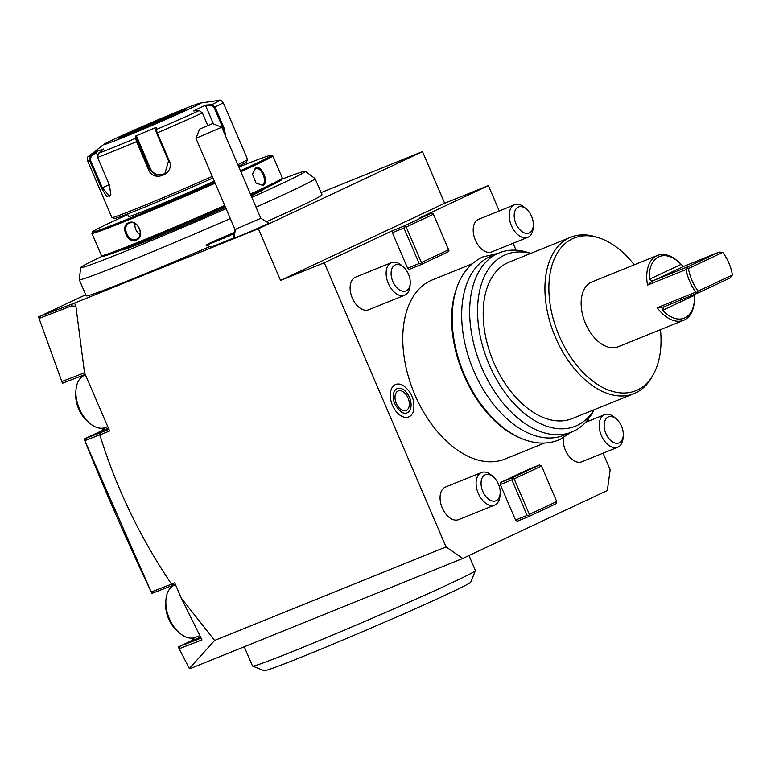 <?xml version="1.0" encoding="UTF-8"?>
<svg xmlns="http://www.w3.org/2000/svg" width="771" height="771" viewBox="0 0 771 771"><rect width="100%" height="100%" fill="white"/><g stroke="black" fill="none" stroke-linecap="round" stroke-linejoin="round"><path stroke-width="1.16" d="M179.094 648.517L178.303 646.956L189.811 641.539A29.876 18.331 68 0 0 194.408 637.742M173.388 585.729A29.876 18.331 68 0 0 172.049 585.584M321.073 192.615L422.508 151.617L258.381 228.756L74.508 303.07L75.886 306.299L84.531 372.759L109.617 430.95L99.844 434.902C116.132 487.715 139.994 537.416 171.441 584.023L173.292 585.102L151.954 593.391L151.193 591.81M150.538 590.47L85.041 441.263M171.268 584.206L151.251 591.964C127.552 542.292 105.405 491.859 84.8 440.665L84.155 439.027L99.854 431.654A29.876 18.331 68 0 0 104.442 427.847M83.422 375.834A29.876 18.331 68 0 0 81.977 375.679M85.359 374.369L62.48 383.264L61.863 381.606M39.128 318.587L38.55 316.92L85.726 294.744M189.965 668.659L189.348 668.534M499.251 210.975L488.39 185.609L420.002 217.75L431.577 213.075L433.051 213.394L448.973 250.527L448.182 251.818L420.831 264.675L409.256 269.358L407.589 268.202L392.362 232.678L392.651 230.606L324.263 262.747L446.052 546.909L462.745 558.464L190.042 668.679L189.329 668.524L178.843 648.045L180.086 646.233L201.077 638.109M462.745 558.464L607.326 490.51L610.179 469.77L603.067 453.175M589.217 420.86L588.398 418.971M516.069 250.209L513.101 243.279M500.312 484.554L500.601 482.482L527.952 469.626L539.527 464.942L512.175 477.798L512.676 478.579L511.896 479.87L500.312 484.554L515.539 520.078L517.206 521.225L528.781 516.551L528.598 515.712L527.113 515.394L511.896 479.87M544.548 443.046L504.822 459.102A96.645 59.309 -112 0 1 414.239 393.229A96.645 59.309 -112 0 1 430.546 280.692A96.645 59.309 -112 0 1 432.386 279.883L472.112 263.827M395.292 384.652A17.482 10.727 68 0 0 392.449 405.276A17.482 10.727 68 0 0 409.054 416.774A17.482 10.727 68 0 0 413.487 410.895C415.145 400.39 411.724 391.928 403.233 385.519A17.482 10.727 68 0 0 395.292 384.652M404.679 295.206L368.663 309.759A17.569 10.784 -112 0 1 352.308 298.059A17.569 10.784 -112 0 1 355.489 277.175L391.514 262.622A17.569 10.784 -112 0 1 401.72 265.523L403.57 267.161A14.061 8.626 -112 0 1 408.485 274.197A14.061 8.626 68 0 1 410.201 283.564L410.008 286.022A17.569 10.784 68 0 1 404.679 295.206A17.569 10.784 68 0 1 388.324 283.506A17.569 10.784 -112 0 1 391.514 262.622M527.769 237.352L491.753 251.905A17.569 10.784 -112 0 1 475.399 240.205A17.569 10.784 -112 0 1 478.589 219.321L514.604 204.768A17.569 10.784 -112 0 1 524.82 207.669L526.66 209.307A14.061 8.626 -112 0 1 531.576 216.343A14.061 8.626 68 0 1 533.291 225.71L533.098 228.168A17.569 10.784 68 0 1 527.769 237.352A17.569 10.784 68 0 1 511.414 225.652A17.569 10.784 -112 0 1 514.604 204.768M585.594 422.335L604.56 414.663A17.569 10.784 -112 0 0 601.38 435.548A17.569 10.784 68 0 0 617.735 447.247L581.72 461.8A17.569 10.784 -112 0 1 565.365 450.1A17.569 10.784 -112 0 1 563.283 437.745M494.635 505.101L458.62 519.654A17.569 10.784 -112 0 1 442.265 507.954A17.569 10.784 -112 0 1 445.455 487.07L481.47 472.517A17.569 10.784 -112 0 1 491.686 475.418L493.527 477.056A14.061 8.626 -112 0 1 498.442 484.092A14.061 8.626 68 0 1 500.157 493.459L499.974 495.917A17.569 10.784 68 0 1 494.635 505.101A17.569 10.784 68 0 1 478.29 493.401A17.569 10.784 -112 0 1 481.47 472.517M407.589 268.202L419.164 263.518L403.937 228.004L392.362 232.678M431.577 213.075L404.226 225.932L404.727 226.703L403.937 228.004M404.226 225.932L392.651 230.606M324.263 262.747L280.528 280.422L444.655 203.284L488.39 185.609M420.831 264.675L420.638 263.836L419.164 263.518M448.78 249.688L421.429 262.545L420.638 263.836M421.429 262.545L406.201 227.021L404.727 226.703M433.553 214.165L406.201 227.021M171.441 584.023L174.66 582.722L181.252 598.084L201.983 639.911L179.18 648.739M189.329 668.524L214.637 640.441L181.252 598.084M214.637 640.441L446.052 546.909M258.381 228.756L280.528 280.422M75.886 306.299L71.491 305.904L39.07 318.462L39.726 316.447L74.508 303.07M84.531 372.759L61.825 381.549L39.07 318.462M72.416 303.784L71.491 305.904M38.55 316.92L39.726 316.447M230.327 218.54A128.275 3.441 -23.2 0 1 88.463 277.155A128.275 3.441 156.8 0 1 79.268 279.68L86.188 295.833A128.275 3.441 -23.2 0 0 209.702 246.633M266.92 221.556A128.275 3.441 -23.2 0 0 297.991 207.341A128.275 3.441 -23.2 0 0 321.999 194.764L315.079 178.612A128.275 3.441 -23.2 0 0 315.04 178.573L305.297 171.287A122.194 3.277 -23.2 0 0 281.955 179.2M232.987 238.21L211.119 247.192L206.002 245.149A19.718 0.53 -23.2 0 0 233.459 233.864M212.555 123.553L199.631 129.094L212.555 123.553L221.788 127.244L195.94 138.327L234.962 229.373L232.987 238.422A19.439 0.52 -23.2 0 0 234.384 238.046A19.439 0.52 -23.2 0 0 254.584 229.729A19.439 0.52 -23.2 0 0 268.722 223.108L260.8 218.289L235.974 229.093A21.087 19.526 70.6 0 0 234.384 238.046M61.825 381.549L62.066 382.194L64.118 382.599M85.417 438.506L100.297 432.753L99.69 434.892L84.8 440.665L85.417 438.506L84.155 439.027M108.894 429.283L100.297 432.753M151.251 591.964L153.169 592.899M173.292 585.102L175.335 584.283M180.086 646.233L178.303 646.956M175.547 584.784L174.458 585.218A28.113 17.251 -112 0 0 165.929 599.915A28.113 17.251 -112 0 0 169.36 618.631A28.113 17.251 68 0 0 179.19 632.712A28.113 17.251 68 0 0 195.526 637.357L199.814 635.622M179.19 632.712L176.973 630.745A23.901 14.668 68 0 1 168.618 618.785A23.901 14.668 -112 0 1 165.707 602.864L165.929 599.915M85.591 374.889L84.502 375.323A28.113 17.251 -112 0 0 75.972 390.02A28.113 17.251 -112 0 0 79.403 408.746A28.113 17.251 68 0 0 89.224 422.816A28.113 17.251 68 0 0 105.569 427.462L107.747 426.585M89.224 422.816L87.007 420.85A23.901 14.668 68 0 1 78.661 408.89A23.901 14.668 -112 0 1 75.741 392.979L75.972 390.02M79.268 279.68A128.275 3.441 156.8 0 1 79.259 279.632L80.704 267.547A122.194 3.277 156.8 0 1 102.533 256.097M256.039 207.177A128.275 3.441 -23.2 0 0 291.072 191.198A128.275 3.441 -23.2 0 0 315.079 178.612M80.704 267.547A122.194 3.277 156.8 0 0 86.275 266.284A122.194 3.277 -23.2 0 0 226.105 208.7M251.818 197.318A122.194 3.277 -23.2 0 0 305.297 171.287M121.885 249.765L121.953 249.92A77.322 2.072 -23.2 0 0 225.595 207.515M251.182 195.844A77.322 2.072 -23.2 0 0 264.087 189.001L264.019 188.847M127.822 214.55A97.348 2.612 -23.2 0 0 110.687 222.434A97.348 2.612 -23.2 0 0 92.472 231.898L91.922 233.285A98.409 2.641 -23.2 0 0 91.913 233.362L101.464 255.644A98.409 2.641 -23.2 0 0 101.521 255.693L102.909 256.251A97.348 2.612 -23.2 0 0 225.132 206.435M250.806 194.957A97.348 2.612 -23.2 0 0 263.595 189.049A97.348 2.612 -23.2 0 0 281.8 179.576L282.359 178.188A98.409 2.641 -23.2 0 0 282.359 178.111L272.809 155.829A98.409 2.641 -23.2 0 0 272.751 155.781L271.373 155.231A97.348 2.612 -23.2 0 0 238.856 167.066M101.521 255.693A98.409 2.641 -23.2 0 0 224.737 205.5M250.402 194.022A98.409 2.641 -23.2 0 0 263.952 187.767A98.409 2.641 -23.2 0 0 282.359 178.188M262.911 185.348L256.039 183.093L252.445 174.092L255.432 167.905C261.697 164.319 269.619 182.785 262.911 185.348L256.03 183.084M91.913 233.362A98.409 2.641 -23.2 0 0 215.186 183.219M240.851 171.74A98.409 2.641 -23.2 0 0 254.401 165.486A98.409 2.641 -23.2 0 0 272.809 155.829M128.69 222.732C137.797 218.434 145.69 236.919 136.168 240.166C127.629 244.205 119.736 225.72 128.69 222.732L129.364 223.195C137.72 219.215 145.073 236.35 136.284 239.338C128.478 243.058 121.134 225.922 129.364 223.195L129.085 223.311M252.445 174.294L255.365 168.685M255.432 167.905L255.201 168.762C260.916 165.447 268.269 182.592 262.121 184.905M240.427 170.738A97.348 2.612 -23.2 0 0 253.216 164.83A97.348 2.612 -23.2 0 0 271.373 155.231M92.472 231.898A97.348 2.612 -23.2 0 0 214.752 182.216M127.581 213.972L128.651 216.468A57.989 1.552 -23.2 0 0 158.585 205.153A57.989 1.552 -23.2 0 0 214.29 181.127M238.49 166.218A72.05 1.927 -23.2 0 0 246.643 161.756L247.568 159.443A73.804 1.976 -23.2 0 0 247.568 159.385L223.176 102.476A73.804 1.976 156.8 0 1 215.032 107.005L224.207 128.4L225.797 136.612M110.899 194.668L109.588 196.403L102.312 187.748L90.371 159.905L89.494 160.262L90.409 156.156L95.643 151.81L103.671 148.976L98.437 153.323L97.58 157.409L109.521 185.262L110.802 195.063L106.755 196.615L101.435 188.114L89.494 160.262A73.804 1.976 156.8 0 1 87.508 160.619L111.901 217.538A73.804 1.976 -23.2 0 0 111.94 217.576L114.253 218.492A72.05 1.927 -23.2 0 0 212.941 177.985M237.834 164.695A73.804 1.976 -23.2 0 0 247.568 159.443M207.784 125.471L202.407 112.942L199.197 110.581L193.309 110.947L205.847 105.058L211.736 104.683L215.032 107.005L214.078 107.42L223.243 128.815L224.708 134.077M223.176 102.476C221.335 100.317 219.957 99.613 219.041 100.346A71.202 1.908 156.8 0 1 211.736 104.683L211.466 105.55L214.078 107.42M98.437 153.323A71.202 1.908 156.8 0 0 135.609 138.298L135.686 136.043L156.253 127.311L156.166 129.576L157.274 132.872L169.215 160.725C175.537 173.783 153.352 183.19 148.504 169.504L136.563 141.652L135.609 138.298L136.563 138.626L136.64 136.419L150.355 168.435A10.543 10.437 55.8 0 0 165.322 173.446M111.94 217.576A73.804 1.976 -23.2 0 0 212.266 176.414M199.197 110.581A71.202 1.908 156.8 0 1 156.166 129.576L155.79 130.472L156.619 133.132L168.55 160.985L164.763 173.851L155.983 175.171L149.323 169.138L136.563 138.626M87.508 160.619C87.219 157.804 87.653 156.311 88.819 156.166A71.202 1.908 156.8 0 0 90.409 156.156L91.094 156.619L96.192 152.388L97.368 155.116M90.371 159.905L91.094 156.619M190.639 108.287A52.717 1.417 -23.2 0 0 200.209 103.083A52.717 1.417 -23.2 0 0 164.927 116.884A52.717 1.417 -23.2 0 0 113.462 139.474A52.717 1.417 -23.2 0 0 103.786 144.408A52.717 1.417 -23.2 0 0 134.568 132.795A52.717 1.417 -23.2 0 0 190.639 108.287M205.847 105.058L205.732 105.916L211.466 105.55M205.732 105.916L213.442 123.909M135.686 136.043L136.64 136.419M155.79 130.472L156.253 127.311M95.643 151.81L96.192 152.388M182.862 111.091A35.639 0.954 -23.2 0 0 172.155 115.236A35.639 0.954 -23.2 0 0 126.251 135.089A35.639 0.954 -23.2 0 0 121.548 137.373M136.563 239.222L136.168 240.166M135.05 223.657A8.789 6.929 -115.2 0 0 140.12 234.413M422.508 151.617L444.655 203.284M234.962 229.373L235.974 229.093M195.94 138.327L199.631 129.094M233.719 232.775A19.718 0.53 -23.2 0 0 215.022 240.764A19.718 0.53 -23.2 0 0 206.002 245.149M229.883 235.001L218.559 239.858M229.7 234.876L229.305 235.916M224.294 237.507L224.573 238.21M218.338 239.742L219.388 240.166M223.937 237.246L224.265 237.979M515.539 520.078L527.113 515.394M512.175 477.798L500.601 482.482M541.512 466.041L556.729 501.564L529.378 514.411L514.151 478.897L541.512 466.041L539.527 464.942M528.781 516.551L556.142 503.694L556.729 501.564M529.378 514.411L528.598 515.712M514.151 478.897L512.676 478.579M458.282 284.007A96.645 59.309 68 0 0 520.57 438.14M594.065 409.758L592.533 412.562A96.645 59.309 -112 0 1 573.557 431.259A96.645 59.309 -112 0 1 571.706 432.059L563.736 435.287A96.645 59.309 -112 0 1 473.153 369.425A96.645 59.309 -112 0 1 489.46 256.878A96.645 59.309 -112 0 1 491.3 256.068L499.28 252.849A96.645 59.309 -112 0 1 527.807 252.406L530.853 253.351M571.706 432.059A96.645 59.309 -112 0 1 481.123 366.196A96.645 59.309 -112 0 1 497.43 253.659A96.645 59.309 -112 0 1 499.28 252.849M593.978 409.796A92.587 56.823 -112 0 1 577.103 425.447A92.587 56.823 -112 0 1 489.161 364.567A92.587 56.823 -112 0 1 504.176 255.307A92.587 56.823 -112 0 1 530.766 253.389M570.781 237.217L509.033 262.179A84.347 51.763 68 0 0 507.424 262.882A84.347 51.763 -112 0 0 493.189 361.098A84.347 51.763 -112 0 0 572.246 418.576L633.993 393.624A84.347 51.763 -112 0 1 554.937 336.146A84.347 51.763 -112 0 1 569.162 237.921A84.347 51.763 -112 0 1 570.781 237.217A84.347 51.763 -112 0 1 595.675 236.832A84.347 51.763 -112 0 1 597.053 237.285M660.458 329.67A82.324 50.52 -112 0 1 653.538 374.089L652.17 376.605A84.347 51.763 -112 0 1 635.603 392.921A84.347 51.763 -112 0 1 633.993 393.624M653.538 374.089A82.324 50.52 -112 0 1 637.376 390.02A82.324 50.52 -112 0 1 559.187 335.896A82.324 50.52 -112 0 1 572.535 238.75A82.324 50.52 -112 0 1 598.412 237.68A82.324 50.52 -112 0 1 634.254 264.829M694.343 294.435L694.392 295.37A33.211 20.383 68 0 1 694.363 300.786A33.211 20.383 68 0 1 662.588 310.327L663.59 306.945L657.2 307.725A34.965 21.463 68 0 0 683.665 320.293L618.063 346.805A34.965 21.463 -112 0 1 585.517 323.521A34.965 21.463 -112 0 1 591.849 281.964L657.451 255.452A34.965 21.463 68 0 0 647.515 285.125L652.449 280.962L649.298 279.324A33.211 20.383 68 0 1 678.702 262.044L677.776 261.224A34.965 21.463 68 0 0 657.451 255.452M647.515 285.125L686.103 269.522A34.965 21.463 68 0 0 689.708 281.415A34.965 21.463 68 0 0 695.799 292.132L657.2 307.725M683.665 320.293A34.965 21.463 68 0 0 694.266 302.02L694.363 300.786M663.59 306.945L699.172 292.479L730.195 277.897L732.431 274.996A33.211 20.383 68 0 0 722.745 252.387L688.436 268.51A33.211 20.383 68 0 0 698.131 291.12L732.431 274.996M678.702 262.044A33.211 20.383 68 0 1 681.111 264.376L683.222 266.496L683.877 266.313L719.131 252.069L722.745 252.387M699.172 292.479L695.799 292.132M697.736 291.881L698.131 291.12M686.103 269.522L687.616 268.269L688.436 268.51M687.616 268.269L688.098 266.65L652.449 280.962M719.131 252.069L688.098 266.65M407.329 412.745A13.097 8.038 68 0 0 409.449 397.287A13.097 8.038 68 0 0 397.017 388.68A13.097 8.038 68 0 0 393.692 393.085C392.034 399.494 394.588 405.835 401.373 412.09A13.097 8.038 68 0 0 407.329 412.745M398.019 391.022A10.543 6.467 -112 0 1 398.221 390.936A10.543 6.467 -112 0 1 408.1 398.125A10.543 6.467 -112 0 1 406.327 410.403A10.543 6.467 -112 0 1 406.124 410.49A10.543 6.467 -112 0 1 396.246 403.3A10.543 6.467 -112 0 1 398.019 391.022M403.57 267.161A14.061 8.626 -112 0 0 392.931 266.795A14.061 8.626 -112 0 0 392.853 281.55A14.061 8.626 68 0 0 403.117 291.255A14.061 8.626 68 0 0 410.201 283.564M526.66 209.307A14.061 8.626 -112 0 0 516.03 208.941A14.061 8.626 -112 0 0 515.944 223.696A14.061 8.626 68 0 0 526.217 233.401A14.061 8.626 68 0 0 533.291 225.71M604.56 414.663A17.569 10.784 -112 0 1 614.776 417.564L616.627 419.202A14.061 8.626 -112 0 1 621.532 426.238A14.061 8.626 68 0 1 623.257 435.605L623.064 438.063A17.569 10.784 68 0 1 617.735 447.247M616.627 419.202A14.061 8.626 -112 0 0 605.987 418.836A14.061 8.626 -112 0 0 605.91 433.591A14.061 8.626 68 0 0 616.174 443.296A14.061 8.626 68 0 0 623.257 435.605M493.527 477.056A14.061 8.626 -112 0 0 482.897 476.69A14.061 8.626 -112 0 0 482.81 491.445A14.061 8.626 68 0 0 493.083 501.15A14.061 8.626 68 0 0 500.157 493.459M244.243 646.773L252.502 666.028A121.249 3.248 -23.2 0 0 252.58 666.086A121.249 3.248 -23.2 0 0 330.412 635.988A121.249 3.248 -23.2 0 0 452.702 582.384A121.249 3.248 -23.2 0 0 475.389 570.588A121.249 3.248 -23.2 0 0 475.389 570.492L468.98 555.534M475.389 570.588L470.773 582.115A112.46 3.017 156.8 0 1 368.596 629.107A112.46 3.017 156.8 0 1 264.106 670.693L252.58 666.086M108.432 428.184L99.854 431.654M200.605 637.183L189.811 641.539M224.207 128.4L222.578 129.085M202.407 112.942A73.804 1.976 156.8 0 1 157.274 132.872L156.619 133.132M137.383 141.286L136.563 141.652A73.804 1.976 156.8 0 1 97.58 157.409M148.504 169.504L150.355 168.435M101.435 188.114L109.27 184.683M169.215 160.725L168.55 160.985M178.679 113.115A36.372 0.973 -23.2 0 0 172.28 114.378A36.372 0.973 -23.2 0 0 125.422 134.636A36.372 0.973 -23.2 0 0 131.831 133.383A36.372 0.973 -23.2 0 0 178.679 113.115M662.588 310.327L694.392 295.37M681.111 264.376L649.298 279.324M683.877 266.313L652.854 280.895M219.041 100.346L200.209 103.083M88.819 156.166L103.786 144.408M119.553 138.597L118.975 138.182C113.289 141.093 160.31 121.982 178.66 113.125L185.223 109.79L185.127 110.494M221.788 127.244L260.81 218.299M595.675 236.832L598.412 237.68M498.143 253.312L482.521 257.013C463.834 266.246 455.738 285.068 453.281 302.618C450.235 324.736 453.57 347.923 463.255 372.2C473.298 396.294 487.099 415.135 504.677 428.715C515.674 436.984 526.834 441.696 538.158 442.872C546.003 443.604 553.337 442.429 560.17 439.335L570.579 432.521"/></g></svg>
